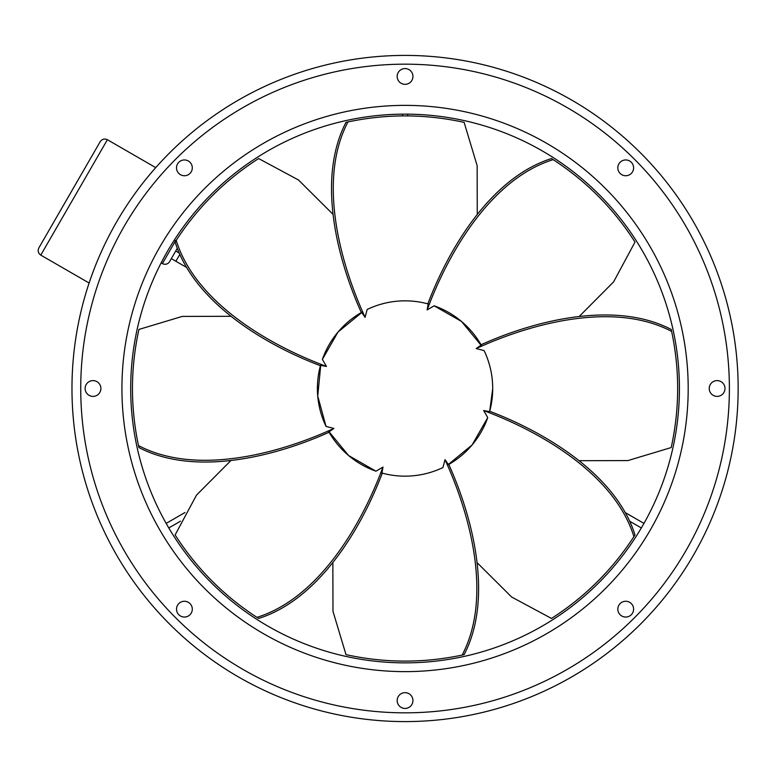 <?xml version="1.0" encoding="UTF-8"?>
<svg xmlns="http://www.w3.org/2000/svg" width="777" height="777" viewBox="0 0 777 777"><rect width="100%" height="100%" fill="white"/><g stroke="black" fill="none" stroke-linecap="round" stroke-linejoin="round"><path stroke-width="1.17" d="M177.282 248.329L169.58 261.655A5.264 5.264 0 0 1 162.403 263.578L175.544 240.812L174.301 240.093M162.403 263.578L161.15 262.859M179.234 253.059L175.719 251.029M186.781 267.541L171.338 258.624M38.85 247.921L100.214 141.647C102.088 139.064 104.477 138.423 107.391 139.714L40.773 255.109C38.199 253.224 37.558 250.835 38.85 247.921C37.558 250.835 38.199 253.224 40.773 255.109L89.112 283.013M100.214 141.647C102.088 139.064 104.477 138.423 107.391 139.714L155.73 167.628M429.399 304.293L428.166 303.943A87.655 87.655 0 0 0 367.171 309.46A261.975 226.874 -90 0 0 365.122 317.346L361.606 312.373A87.655 87.655 0 0 0 322.377 359.401A261.975 226.874 -135 0 0 326.505 366.423L320.503 365.394A87.655 87.655 0 0 0 326.019 426.388A261.975 226.874 180 0 0 333.906 428.438L328.933 431.954A87.655 87.655 0 0 0 375.961 471.183A261.975 226.874 135 0 0 382.983 467.055L381.954 473.057A87.655 87.655 0 0 0 442.948 467.54L442.434 467.793M489.627 411.557L489.617 411.606A87.655 87.655 0 0 0 492.715 388.5L489.704 411.276C548.125 433.449 616.462 476.019 635.003 534.926L633.906 536.635C612.305 569.813 584.828 597.086 551.485 618.443L511.635 597.018L477.263 562.82M442.948 467.54A261.975 226.874 90 0 0 444.998 459.654L448.514 464.627A87.655 87.655 0 0 0 487.742 417.599L484.042 426.515M402.428 114.151L402.428 115.909M407.692 114.151L407.692 115.909M641.336 527.952L629.632 521.192M643.968 523.397L625.116 512.519M166.152 523.397L185.004 512.519M168.784 527.952L180.487 521.192M365.122 317.346C338.5 259.46 318.279 178.254 347.979 121.931L345.998 122.368C317.463 177.127 335.683 255.555 361.315 312.539M367.171 309.46L367.686 309.207M484.1 350.612C489.801 362.597 492.676 375.223 492.715 388.5A87.655 87.655 0 0 0 484.1 350.612A261.975 226.874 -0 0 0 476.214 348.562L481.186 345.046A87.655 87.655 0 0 0 434.158 305.817L443.075 309.518M477.263 214.18L477.146 165.686L464.122 122.368C425.437 113.898 386.723 113.753 347.979 121.931M326.078 350.485L322.377 359.401L338.005 332.051L362.733 311.742M322.329 417.463L326.019 426.388L317.725 395.998L320.852 364.16M367.045 467.482L375.961 471.183L348.611 455.555L328.302 430.827M381.954 473.057L380.72 472.707M489.617 411.606L483.615 410.577A261.975 226.874 45 0 1 487.742 417.599L472.115 444.949L447.387 465.258M428.166 303.943L427.136 309.945A261.975 226.874 -45 0 1 434.158 305.817L461.509 321.445L481.818 346.173M579.38 460.703L627.874 460.586L671.192 447.562C679.661 408.877 679.807 370.163 671.629 331.42L671.192 329.438C616.433 300.903 538.005 319.124 481.021 344.755M476.214 348.562C534.1 321.94 615.306 301.719 671.629 331.42M483.615 410.577C543.366 432.682 615.083 475.806 633.906 536.635M332.857 562.82L332.974 611.314L345.998 654.632C384.683 663.102 423.397 663.247 462.14 655.069L464.122 654.632C492.657 599.873 474.436 521.445 448.805 464.461M444.998 459.654C471.62 517.54 491.841 598.746 462.14 655.069M230.74 460.703L196.532 495.075L175.116 534.926C196.474 568.269 223.747 595.745 256.925 617.346L258.634 618.443C317.54 599.902 360.11 531.565 382.284 473.144M382.983 467.055C360.878 526.816 317.754 598.533 256.925 617.346M230.74 316.297L182.245 316.414L138.928 329.438C130.458 368.123 130.313 406.837 138.491 445.58L138.928 447.562C193.687 476.097 272.115 457.876 329.098 432.245M333.906 428.438C276.02 455.06 194.813 475.281 138.491 445.58M332.857 214.18L298.485 179.982L258.634 158.557C225.291 179.914 197.814 207.187 176.204 240.365L175.116 242.074C193.658 300.981 261.995 343.551 320.415 365.724M326.505 366.423C266.744 344.318 195.027 301.194 176.204 240.365M579.38 316.297L613.577 281.925L635.003 242.074C613.645 208.731 586.373 181.255 553.185 159.654L551.485 158.557C492.579 177.098 450.009 245.435 427.836 303.856M427.136 309.945C449.242 250.184 492.365 178.467 553.185 159.654M620.133 162.267A7.887 7.887 0 0 0 620.133 173.426A7.887 7.887 0 0 0 631.293 173.426A7.887 7.887 0 0 0 631.293 162.267A7.887 7.887 0 0 0 620.133 162.267M717.113 380.613A7.887 7.887 0 0 0 709.226 388.5A7.887 7.887 0 0 0 717.113 396.387A7.887 7.887 0 0 0 724.999 388.5A7.887 7.887 0 0 0 717.113 380.613M631.293 603.574A7.887 7.887 0 0 0 620.133 603.574A7.887 7.887 0 0 0 620.133 614.733A7.887 7.887 0 0 0 631.293 614.733A7.887 7.887 0 0 0 631.293 603.574M412.946 700.553A7.887 7.887 0 0 0 405.06 692.666A7.887 7.887 0 0 0 397.173 700.553A7.887 7.887 0 0 0 405.06 708.439A7.887 7.887 0 0 0 412.946 700.553M189.986 614.733A7.887 7.887 0 0 0 189.986 603.574A7.887 7.887 0 0 0 178.827 603.574A7.887 7.887 0 0 0 178.827 614.733A7.887 7.887 0 0 0 189.986 614.733M93.007 396.387A7.887 7.887 0 0 0 100.893 388.5A7.887 7.887 0 0 0 93.007 380.613A7.887 7.887 0 0 0 85.12 388.5A7.887 7.887 0 0 0 93.007 396.387M178.827 173.426A7.887 7.887 0 0 0 189.986 173.426A7.887 7.887 0 0 0 189.986 162.267A7.887 7.887 0 0 0 178.827 162.267A7.887 7.887 0 0 0 178.827 173.426A7.887 7.887 0 0 1 178.827 162.267A7.887 7.887 0 0 1 189.986 162.267M397.173 76.447A7.887 7.887 0 0 0 405.06 84.334A7.887 7.887 0 0 0 412.946 76.447A7.887 7.887 0 0 0 405.06 68.561A7.887 7.887 0 0 0 397.173 76.447M679.419 388.5A274.359 274.359 0 0 0 405.06 114.141A274.359 274.359 0 0 0 130.701 388.5A274.359 274.359 0 0 0 405.06 662.859A274.359 274.359 0 0 0 679.419 388.5A274.359 274.359 0 0 1 405.06 662.859A274.359 274.359 0 0 1 130.701 388.5M738.15 388.5A333.09 333.09 0 0 0 405.06 55.41A333.09 333.09 0 0 0 71.97 388.5A333.09 333.09 0 0 0 405.06 721.59A333.09 333.09 0 0 0 738.15 388.5M175.893 261.247L179.837 254.409M688.189 388.5A283.129 283.129 0 0 0 405.06 105.371A283.129 283.129 0 0 0 121.931 388.5A283.129 283.129 0 0 0 405.06 671.629A283.129 283.129 0 0 0 688.189 388.5M729.38 388.5A324.33 324.33 0 0 0 405.06 64.17A324.33 324.33 0 0 0 80.73 388.5A324.33 324.33 0 0 0 405.06 712.83A324.33 324.33 0 0 0 729.38 388.5"/></g></svg>
